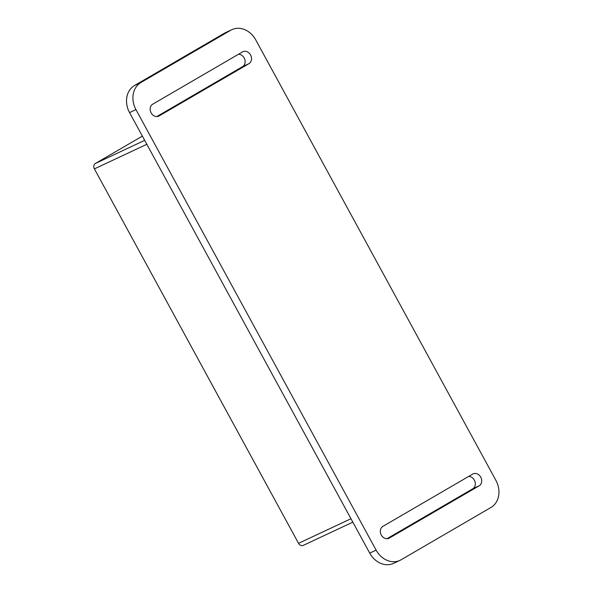 <?xml version="1.0" encoding="UTF-8"?>
<svg xmlns="http://www.w3.org/2000/svg" width="593" height="593" viewBox="0 0 593 593"><rect width="100%" height="100%" fill="white"/><g stroke="black" fill="none" stroke-linecap="round" stroke-linejoin="round"><path stroke-width="0.89" d="M156.797 116.569L242.581 66.638A6.693 5.537 64.9 0 0 244.753 59.315A6.693 5.537 64.9 0 0 238.497 54.267M248.971 63.644A6.693 5.537 64.9 0 0 250.676 55.201A6.693 5.537 64.9 0 0 242.93 51.71A6.693 5.537 64.9 0 0 242.567 51.895L152.712 104.19A6.693 5.537 64.9 0 0 151.007 112.633A6.693 5.537 64.9 0 0 158.761 116.124A6.693 5.537 64.9 0 0 159.117 115.939L248.971 63.644L242.581 66.638M386.97 538.733L472.754 488.81A6.693 5.537 64.9 0 0 474.926 481.479A6.693 5.537 64.9 0 0 468.67 476.431M479.144 485.815A6.693 5.537 64.9 0 0 480.849 477.365A6.693 5.537 64.9 0 0 473.103 473.881A6.693 5.537 64.9 0 0 472.74 474.066L382.885 526.362A6.693 5.537 64.9 0 0 381.18 534.804A6.693 5.537 64.9 0 0 388.934 538.296A6.693 5.537 64.9 0 0 389.29 538.103L479.144 485.815L472.754 488.81M231.878 29.65L225.496 32.645A20.925 17.308 64.9 0 0 224.369 33.238L230.759 30.236A20.925 17.308 -115.1 0 1 231.878 29.65A20.925 17.308 -115.1 0 1 255.739 39.879L495.918 480.404A20.925 17.308 -115.1 0 1 490.952 507.475L401.098 559.762A20.925 17.308 -115.1 0 1 399.978 560.355A20.925 17.308 -115.1 0 1 376.118 550.126L369.728 553.121A20.925 17.308 64.9 0 0 393.589 563.35L399.978 560.355M142.372 136.116L95.384 163.468A4.188 3.462 64.9 0 0 94.391 168.879L298.538 543.321A4.188 3.462 64.9 0 0 303.312 545.367L352.842 522.144M369.728 553.121L129.548 112.596L135.938 109.601L376.118 550.126M230.759 30.236L140.904 82.531L134.515 85.525A20.925 17.308 64.9 0 0 129.548 112.596M134.515 85.525L224.369 33.238M135.938 109.601A20.925 17.308 -115.1 0 1 140.904 82.531M144.677 140.348L95.384 163.468M159.117 115.939L158.383 116.28M94.391 168.879L146.827 144.292M350.982 518.734L298.538 543.321M389.29 538.103L388.556 538.451"/></g></svg>
